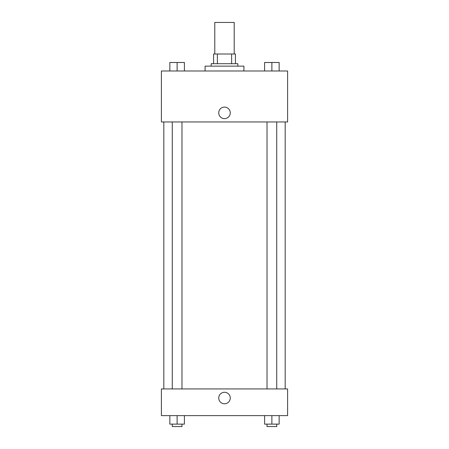 <?xml version="1.0" encoding="UTF-8"?>
<svg xmlns="http://www.w3.org/2000/svg" width="449" height="449" viewBox="0 0 449 449"><rect width="100%" height="100%" fill="white"/><g stroke="black" fill="none" stroke-linecap="round" stroke-linejoin="round"><path stroke-width="0.67" d="M234.21 54.003L234.21 22.45L214.79 22.45L214.79 54.003M217.378 63.707L217.378 54.003L213.578 54.003L213.578 63.707L213.578 54.003M217.378 54.003L235.422 54.003L235.422 63.707M231.622 63.707L231.622 54.003M211.153 66.138L211.153 63.707L237.847 63.707L237.847 66.138M243.914 70.993L243.914 66.138L205.086 66.138L205.086 70.993M161.399 70.993L287.601 70.993L287.601 121.96L161.399 121.96L161.399 70.993M218.736 112.856A5.764 5.764 0 0 1 227.385 107.867A5.764 5.764 0 0 1 227.385 117.851A5.764 5.764 0 0 1 218.736 112.856M161.399 388.929L287.601 388.929L287.601 415.628L161.399 415.628L161.399 388.929M224.5 403.797A5.764 5.764 0 0 1 219.51 395.148A5.764 5.764 0 0 1 229.49 395.148A5.764 5.764 0 0 1 224.5 403.797M264.596 415.628L264.596 424.125L279.155 424.125L279.155 415.628L279.155 424.125M271.875 424.125L271.875 415.628M276.73 424.125L276.73 426.55L267.02 426.55L267.02 424.125M169.845 415.628L169.845 424.125L184.404 424.125L184.404 415.628L184.404 424.125M177.125 424.125L177.125 415.628M181.98 424.125L181.98 426.55L172.27 426.55L172.27 424.125M264.596 70.993L264.596 62.495L279.155 62.495L279.155 70.993L279.155 62.495M271.875 70.993L271.875 62.495M276.73 62.495L267.02 62.495M169.845 70.993L169.845 62.495L184.404 62.495L184.404 70.993L184.404 62.495M177.125 70.993L177.125 62.495M181.98 62.495L172.27 62.495M285.177 388.929L285.177 121.96M163.823 388.929L163.823 121.96M267.02 121.96L267.02 388.929M276.73 121.96L276.73 388.929M181.98 388.929L181.98 121.96M172.27 388.929L172.27 121.96"/></g></svg>
